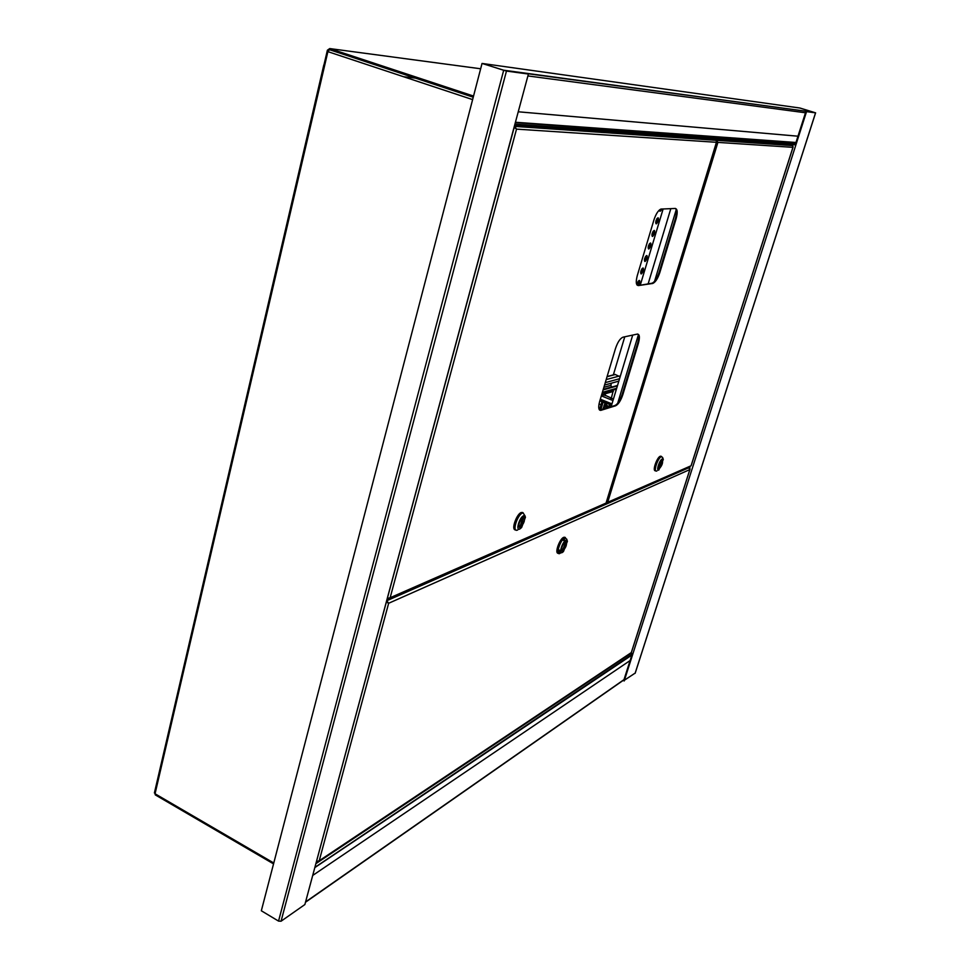 <?xml version="1.0" encoding="UTF-8"?>
<svg xmlns="http://www.w3.org/2000/svg" width="970" height="970" viewBox="0 0 970 970"><rect width="100%" height="100%" fill="white"/><g stroke="black" fill="none" stroke-linecap="round" stroke-linejoin="round"><path stroke-width="1.45" d="M504.8 70.616L813.891 112.314L799.741 107.997L482.551 63.511L503.248 70.143L813.891 112.314M631.385 653.428L632.949 653.622L806.543 111.635L815.612 112.847L799.947 108.022L814.958 112.665L806.543 111.635M794.175 144.688L795.824 145.1L795.194 144.906L805.912 111.441M630.924 653.21L631.919 654.459L632.173 653.683M632.294 653.695L623.649 680.722L635.192 673.071M624.183 680.976L632.949 653.622M514.658 125.106L304.871 904.549L281.058 921.221L278.548 921.1L261.33 910.769L482.041 63.438L505.552 70.786L528.408 74.035L506.461 71.077L482.041 63.438M514.767 125.3L315.104 866.562M528.408 74.035L514.609 125.288M609.087 407.327L603.874 402.308L599.884 400.695M610.53 406.879L608.663 403.932M613.428 399.046L601.946 393.796M314.826 867.592L631.846 655.102M329.558 49.567L327.884 51.652L155.054 793.775L155.285 794.879L273.54 863.882M273.77 862.997L155.054 793.775L154.545 792.357M515.422 122.256L795.97 142.481M793.133 144.118L793.969 144.13M314.886 867.362L631.919 654.459M792.927 144.106L794.26 144.178M327.993 51.264L329.509 49.555L473.287 97.073M480.659 68.773L329.727 48.573L473.542 96.066M329.727 48.573L327.387 50.222L323.992 64.808M416.106 78.182L403.653 76.751M716.357 140.638L712.501 139.049M716.563 141.171L717.909 142.396L716.515 140.129L792.235 145.391L793.072 146.712M792.235 145.391L788.695 144.275L712.55 138.868M605.935 503.442L607.693 502.29L606.214 502.763M691.089 465.697L792.939 147.343L717.909 142.396L607.693 502.29L691.125 465.745L607.317 502.824M661.94 460.107L662.158 460.047C663.189 462.447 662.207 465.394 659.188 468.862L658.945 468.922C657.927 466.509 658.921 463.563 661.94 460.107L662.158 460.047C663.189 462.447 662.207 465.394 659.188 468.862L658.945 468.922C657.927 466.509 658.921 463.563 661.94 460.107M658.812 470.05C655.805 471.578 659.479 459.841 662.316 458.919L663.31 459.428L658.812 470.05M663.262 459.307L662.571 457.391L661.285 456.724C657.927 457.767 653.198 471.723 656.423 471.093L656.945 470.923M661.407 456.53L660.388 456.349C657.017 457.391 652.289 471.347 655.514 470.717L655.769 470.826M655.077 470.692C652.373 470.304 657.102 457.185 660.279 456.239L661.079 456.227M655.49 470.777C652.24 471.408 657.005 457.331 660.4 456.288L661.516 456.579M659.37 467.491L661.758 461.49L659.37 467.491M558.344 551.008L559.823 550.305M564.2 540.751L564.103 539.381M564.213 538.823L564.855 541.042L564.249 538.847L562.879 539.466M558.417 551.566L560.478 550.596M386.424 602.067L388.655 603.267L319.227 860.729L317.687 862.087L316.475 861.93M689.961 469.395L631.361 652.567L318.839 861.311M688.409 467.213L689.852 469.577L689.973 468.643M689.246 467.552L386.787 600.733L388.655 603.267L689.852 469.577L631.3 652.592L319.227 860.729L316.584 861.542M386.533 601.655L387.782 602.697M387.854 602.697L386.557 601.57M562.624 551.227L562.163 551.348C560.866 548.729 561.982 545.492 565.51 541.636L565.946 541.527C567.256 544.121 566.153 547.359 562.624 551.227L562.163 551.348C560.866 548.729 561.982 545.492 565.51 541.636L565.946 541.527C567.256 544.121 566.153 547.359 562.624 551.227M565.898 540.338L567.414 541.272L563.437 551.578L562.236 552.524C558.429 554.61 562.273 541.769 565.898 540.338M567.22 540.702L566.71 539.102L564.77 537.889C560.648 539.429 555.592 554.137 559.326 553.7L561.303 552.609M558.477 553.252L560.733 551.76M565.304 537.622L563.788 537.453C559.666 538.993 554.61 553.688 558.344 553.252L559.326 553.7M558.562 551.263L558.102 550.269M564.322 539.271L562.273 540.229M560.648 550.778L558.938 551.748L558.053 550.996M558.526 551.651L560.587 550.645M557.835 553.203C554.694 552.561 559.775 538.762 563.679 537.332L564.904 537.259M558.477 553.312L558.32 553.324C554.549 553.761 559.641 538.932 563.812 537.392L565.425 537.683M563.412 538.908L564.989 540.981M558.284 550.899L559.387 550.099M564.116 540.702L563.982 539.429M563.655 540.508L563.618 539.611M563.509 539.659L563.558 540.46M559.302 550.063L558.235 550.766M565.389 543.115L562.745 549.76L565.389 543.115M599.654 410.104L614.968 405.508C617.72 404.126 620.121 400.392 622.182 394.341L637.714 343.028C639.024 338.372 639.048 335.377 637.763 334.056M638.442 285.568L652.774 283.446C655.429 282.258 657.769 278.632 659.818 272.57L676.078 218.868C677.787 212.478 677.509 209.011 675.265 208.453L660.861 209.083C658.206 210.393 655.878 214.043 653.889 220.069L637.302 275.541C635.629 281.979 636.017 285.325 638.442 285.568L652.095 283.204C654.738 282.015 657.078 278.378 659.127 272.315L675.387 218.626C676.854 213.327 676.854 209.944 675.387 208.453M601.06 410.286L615.635 405.775C618.375 404.393 620.788 400.658 622.849 394.608L638.393 343.283C639.994 337.245 639.63 334.177 637.302 334.092L622.97 337.184C620.133 338.384 617.635 342.18 615.477 348.557L599.642 401.495C598.138 407.242 598.502 410.201 600.721 410.371L600.381 410.019M514.209 127.337L516.525 129.119L514.549 126.1M514.743 124.803L711.713 138.807L715.678 140.068L716.587 141.499M387.236 599.048L390.146 597.726L387.406 598.429M514.258 127.179L515.143 127.797M606.068 503.006L716.43 142.299L516.525 129.119L390.146 597.726L606.129 503.042L389.637 598.441M523.218 517.18L523.667 517.071C525.352 519.896 524.188 523.412 520.175 527.619L519.702 527.741C518.029 524.879 519.205 521.363 523.218 517.18L523.667 517.071C525.352 519.896 524.188 523.412 520.175 527.619L519.702 527.741C518.029 524.879 519.205 521.363 523.218 517.18M519.762 529.038C515.409 531.184 519.483 517.168 523.63 515.749L525.461 517.155L521.617 527.51L519.762 529.038M525.158 516.173L523.133 512.936L522.418 513.106C517.616 514.658 512.221 530.881 516.683 530.299L517.701 530.008M522.078 512.463L523.133 512.936L521.363 512.633C516.561 514.185 511.166 530.408 515.64 529.826L515.652 529.838M514.961 529.765C511.299 528.929 516.767 513.918 521.242 512.5L522.648 512.475M515.616 529.911C511.093 530.493 516.537 514.124 521.387 512.56L523.254 512.936M520.272 526.019L521.12 525.655L523.121 518.792L522.272 519.144L520.272 526.019M521.12 525.655L520.466 525.364M620.133 376.796L615.041 374.42L613.44 375.014M611.488 383.15L610.821 385.369L611.803 387.078M602.152 393.092L616.399 389.188M603.11 389.928L617.393 385.89M603.231 389.503L617.514 385.466M604.553 385.066L618.836 381.125M613.428 389.867L611.355 398.112M608.772 406.709L608.529 407.497M604.565 392.401L603.934 395.142M605.704 392.086L605.062 395.59M603.146 402.004L600.782 409.898M602.018 401.556L599.508 409.958M663.14 208.914L640.333 284.925M624.765 336.796L613.295 375.05M601.327 395.869L612.979 400.549M599.957 400.428L611.597 405.12M600.333 399.203L611.973 403.884M670.828 208.623L648.166 283.786M632.707 335.087L611.124 406.697M603.898 408.928L605.85 403.399M602.867 409.243L605.098 402.902M606.359 403.799L605.995 407.933M606.771 404.15L606.262 408.043L608.566 406.357M608.457 406.175L606.432 408.006M305.586 901.93L623.989 679.643M316.038 863.567L631.009 653.283M805.488 112.775L527.898 75.927M795.727 143.257L515.349 122.559M793.872 144.166L514.924 124.111M635.107 673.326L815.552 112.859M503.66 70.361L278.548 921.1M506.461 71.077L281.058 921.221M609.633 399.203L612.179 398.452M601.364 395.736L603.716 395.057M312.704 875.449L630.1 660.546M327.884 51.652L472.62 99.607M797.983 136.2L518.247 111.78M795.048 144.93L795.606 143.172M689.694 467.952L690.167 466.497M792.745 145.73L793.436 144.215M715.678 140.068L514.561 126.1M675.387 218.626L676.078 218.868M659.127 272.315L659.818 272.57M651.901 283.24L652.58 283.495M637.714 343.028L638.393 343.283M622.182 394.341L622.849 394.608M614.968 405.508L615.635 405.775M602.382 392.353L616.678 388.267M603.279 389.334L611.585 386.994M603.886 387.297L610.821 385.369M605.28 382.629L619.551 378.736M606.201 379.573L619.248 376.057M607.05 376.712L615.332 374.505M638.272 281.167L638.43 282.961L637.011 284.974M638.781 285.156L639.654 283.167C640.006 279.348 639.169 279.469 637.157 283.531L636.89 284.804M641.982 268.763L642.14 270.581L640.734 272.594M640.879 271.115C640.527 274.959 641.352 274.849 643.365 270.8C643.716 266.944 642.892 267.053 640.879 271.115M645.705 256.31L645.862 258.153L644.456 260.154M644.613 258.638C644.25 262.518 645.074 262.433 647.087 258.372C647.451 254.492 646.626 254.576 644.613 258.638M649.439 243.797L649.597 245.665L648.202 247.653M648.36 246.113C647.996 250.03 648.821 249.957 650.834 245.883C651.21 241.979 650.385 242.051 648.36 246.113M653.198 231.236L653.356 233.115L651.973 235.104M652.131 233.527C651.755 237.48 652.567 237.42 654.592 233.346C654.968 229.405 654.156 229.466 652.131 233.527M655.793 222.494L657.139 220.517L656.969 218.602M655.914 220.893C655.526 224.87 656.351 224.822 658.363 220.748C658.763 216.771 657.939 216.819 655.914 220.893M659.394 209.993C659.673 211.945 660.497 211.606 661.855 208.962M613.367 391.419L605.644 393.65M676.211 209.75L654.556 281.336M638.357 334.892L617.672 403.314M604.819 405.848L603.983 405.508M305.489 902.245L623.916 679.873M635.204 673.156L815.6 112.859M323.822 64.917L154.4 792.951M329.279 49.628L473.251 97.218M717.048 140.371L792.599 145.597M793.048 147.197L691.137 465.733M660.74 456.252L661.649 456.627M387.527 602.382L388.182 602.964M564.504 537.271L565.486 537.707M562.649 540.06L564.904 541.066L562.649 540.06M515.264 126.427L716.078 140.31M716.563 142.117L606.129 503.03M652.095 283.204L652.774 283.446M600.042 410.092L600.721 410.371M607.111 376.53L615.041 374.42M637.023 284.986L637.241 283.495M640.661 272.57L640.964 271.091M644.383 260.142L644.698 258.614M648.142 247.641L648.445 246.089M651.901 235.092L652.216 233.515M655.684 222.482L656.86 218.759M652.228 233.467L653.089 231.381M648.457 246.04L649.342 243.955M644.711 258.566L645.596 256.456M640.976 271.03L641.885 268.908M637.266 283.446L638.175 281.3M599.036 403.932L601.06 404.745M599.836 400.853L601.97 401.713"/></g></svg>
